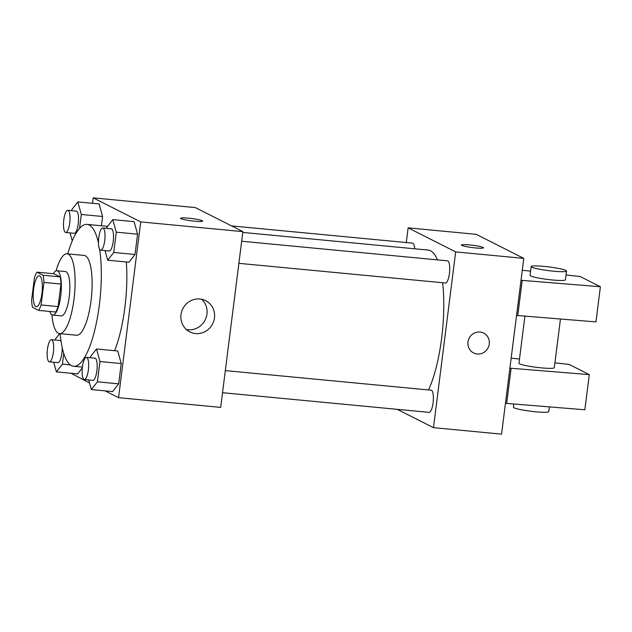 <?xml version="1.0" encoding="UTF-8"?>
<svg xmlns="http://www.w3.org/2000/svg" width="632" height="632" viewBox="0 0 632 632"><rect width="100%" height="100%" fill="white"/><g stroke="black" fill="none" stroke-linecap="round" stroke-linejoin="round"><path stroke-width="0.95" d="M35.834 306.662A15.587 4.369 95.4 0 1 33.52 290.017A15.587 4.369 95.4 0 1 39.255 275.765A15.587 4.369 95.4 0 1 42.123 291.692A15.587 4.369 95.4 0 1 36.301 306.797A15.587 4.369 95.4 0 1 35.834 306.662M41.104 304.956L43.956 282.409A21.164 5.925 95.4 0 0 43.047 275.244L36.948 272.163A21.164 5.925 95.4 0 0 34.452 277.606L31.6 300.145A21.164 5.925 95.4 0 0 32.508 307.318L38.607 310.399A21.164 5.925 95.4 0 0 41.104 304.956L58.128 306.575L60.98 284.037L43.956 282.409M58.128 306.575A21.164 5.925 95.4 0 1 55.632 312.018L38.607 310.399M60.98 284.037A21.164 5.925 95.4 0 0 60.072 276.871L53.973 273.782L36.948 272.163M49.746 311.458A22.27 6.233 -84.6 0 0 52.693 315.068A22.27 6.233 -84.6 0 0 61.012 293.493A22.27 6.233 -84.6 0 0 56.912 270.733A22.27 6.233 -84.6 0 0 53.341 273.719M56.912 270.733L65.42 271.547A22.27 6.233 95.4 0 1 69.52 294.307A22.27 6.233 95.4 0 1 61.201 315.882L52.693 315.068M60.072 276.871L43.047 275.244M51.895 314.799A40.077 11.226 -84.6 0 0 59.511 333.609A40.077 11.226 -84.6 0 0 74.489 294.773A40.077 11.226 -84.6 0 0 67.111 253.811A40.077 11.226 -84.6 0 0 56.074 270.852M59.511 333.609L76.535 335.237A40.077 11.226 -84.6 0 0 91.514 296.4A40.077 11.226 -84.6 0 0 84.135 255.431L67.111 253.811M60.111 333.672A71.258 19.955 -84.6 0 0 73.581 366.268A71.258 19.955 -84.6 0 0 95.732 325.93A71.258 19.955 -84.6 0 0 99.627 249.308M98.474 243.051A71.258 19.955 -84.6 0 0 87.09 224.4A71.258 19.955 -84.6 0 0 67.711 253.867M126.313 261.98A71.258 19.955 95.4 0 1 114.582 350.697M79.545 228.405L81.307 214.469L102.582 216.492L101.412 225.766L102.582 216.492L99.113 203.939L77.831 201.916L71.803 209.658L71.669 210.685M105.03 250.596L107.693 260.202L128.968 262.233L135.003 254.483L137.571 234.196L134.095 221.642L112.82 219.612L106.784 227.354L106.658 228.381M105.102 390.868L118.54 397.67L140.739 221.911L93.204 197.863L92.517 203.314M71.045 373.259L89.531 382.992M77.641 373.891L82.326 367.887L77.641 373.891L56.366 371.861L62.402 364.119L63.745 353.47M88.693 379.951L91.348 389.565L112.63 391.587L118.666 383.845L121.225 363.55L117.757 350.997L96.475 348.975L90.439 356.717L90.313 357.744M118.54 397.67L220.679 407.395L242.878 231.636L195.343 207.588L93.204 197.863M242.878 231.636L140.739 221.911M195.549 333.554A17.514 16.716 -63.2 0 1 189.829 331.903A17.514 16.716 -63.2 0 1 182.822 308.724A17.514 16.716 -63.2 0 1 205.637 300.642A17.514 16.716 -63.2 0 1 213.814 320.914A17.514 16.716 -63.2 0 1 195.549 333.554M180.965 218.664A11.131 1.169 -172.8 0 1 180.555 218.277A11.131 1.169 -172.8 0 1 191.749 218.522A11.131 1.169 -172.8 0 1 202.651 221.074A11.131 1.169 -172.8 0 1 193.029 221.018A11.131 1.169 -172.8 0 1 180.965 218.664M180.555 218.285A11.131 1.169 -172.8 0 1 191.749 218.53A11.131 1.169 -172.8 0 1 202.651 221.074M201.632 299.244A17.514 16.716 -63.2 0 1 205.518 319.2A17.514 16.716 -63.2 0 1 188.036 329.754A17.514 16.716 -63.2 0 1 186.322 329.493M242.783 232.426L428.204 250.082A78.02 21.851 95.4 0 1 437.439 259.878M442.637 282.741A78.02 21.851 95.4 0 1 428.504 389.944M222.535 392.701L429.073 412.364A11.131 3.121 -84.6 0 0 433.165 402.181A11.131 3.121 -84.6 0 0 431.514 390.3A11.131 3.121 -84.6 0 0 431.182 390.197L225.324 370.597M231.557 225.908L412.538 243.138A11.131 3.121 95.4 0 1 414.687 248.795M241.669 241.234L447.527 260.842A11.131 3.121 95.4 0 1 449.573 272.218A11.131 3.121 95.4 0 1 445.41 283.002L238.872 263.339M397.259 409.339L433.473 427.659L455.672 251.899L408.138 227.852L406.281 242.546M433.473 427.659L501.563 434.137L523.77 258.377L476.236 234.33L408.138 227.852M475.462 247.926A11.131 1.169 -172.8 0 1 461.447 245.026A11.131 1.169 -172.8 0 1 472.633 245.263A11.131 1.169 -172.8 0 1 483.535 247.815A11.131 1.169 -172.8 0 1 475.462 247.926M523.77 258.377L455.672 251.899M483.535 247.823A11.131 1.169 7.2 0 0 472.633 245.271A11.131 1.169 7.2 0 0 461.447 245.026M473.589 352.948A11.131 10.626 116.8 0 0 489.255 344.029A11.131 10.626 -63.2 0 1 473.589 352.948A11.131 10.626 -63.2 0 1 469.142 338.223A11.131 10.626 -63.2 0 1 483.646 333.08A11.131 10.626 -63.2 0 1 489.255 344.029A11.131 10.626 116.8 0 0 483.646 333.08M520.997 280.284L600.4 286.746L595.96 321.893L516.557 315.431M524.916 316.126L518.967 363.226A17.815 1.864 7.2 0 0 519.615 363.842A17.815 1.864 7.2 0 0 538.922 367.611A17.815 1.864 7.2 0 0 554.311 367.698L560.458 319.018M509.898 368.164L589.301 374.626L569.1 364.403L554.92 362.871M519.496 359.031L511.169 358.131M505.458 403.311L584.861 409.773L589.301 374.626M513.816 404.006L513.413 407.166A17.815 1.864 7.2 0 0 530.856 411.25A17.815 1.864 7.2 0 0 548.758 411.637L549.358 406.897M531.18 266.562L530.066 275.347A17.815 1.864 7.2 0 0 547.51 279.431A17.815 1.864 7.2 0 0 565.411 279.818L566.525 271.025A17.815 1.864 -172.8 0 1 548.616 270.646A17.815 1.864 -172.8 0 1 531.18 266.562A17.815 1.864 -172.8 0 1 544.097 266.388A17.815 1.864 -172.8 0 1 566.525 271.025M600.4 286.746L580.2 276.524L566.027 274.991M530.596 271.152L522.269 270.251M522.214 280.395L517.774 315.55M511.114 368.274L506.667 403.429M91.348 389.565L97.383 381.823L99.951 361.528L96.475 348.975M86.458 357.372L94.966 358.186A11.131 3.121 95.4 0 1 97.02 369.562A11.131 3.121 95.4 0 1 92.857 380.353L84.348 379.54A11.131 3.121 95.4 0 1 84.016 379.445A11.131 3.121 95.4 0 1 82.358 367.555A11.131 3.121 95.4 0 1 86.458 357.372A11.131 3.121 95.4 0 1 88.504 368.748A11.131 3.121 95.4 0 1 84.348 379.54M112.63 391.587L118.666 383.845L97.383 381.823M118.666 383.845L121.225 363.55L99.951 361.528M121.225 363.55L117.757 350.997M107.693 260.202L113.728 252.46L116.288 232.165L112.82 219.612M102.795 228.018L111.311 228.823A11.131 3.121 95.4 0 1 113.357 240.207A11.131 3.121 95.4 0 1 109.202 250.991L100.686 250.177A11.131 3.121 95.4 0 1 100.354 250.082A11.131 3.121 95.4 0 1 98.703 238.201A11.131 3.121 95.4 0 1 102.795 228.018A11.131 3.121 95.4 0 1 104.849 239.394A11.131 3.121 95.4 0 1 100.686 250.177M128.968 262.233L135.003 254.483L113.728 252.46M135.003 254.483L137.571 234.196L116.288 232.165M137.571 234.196L134.095 221.642M59.661 333.625L55.458 339.013L55.332 340.04M53.704 362.255L56.366 371.861M51.469 339.676A11.131 3.121 95.4 0 1 53.523 351.052A11.131 3.121 95.4 0 1 49.359 361.844A11.131 3.121 95.4 0 1 49.027 361.741A11.131 3.121 95.4 0 1 47.376 349.859A11.131 3.121 95.4 0 1 51.469 339.676L59.985 340.482A11.131 3.121 95.4 0 1 61.043 341.359M62.205 347.616A11.131 3.121 95.4 0 1 57.875 362.65L49.359 361.844M70.247 364.869L62.402 364.119M70.049 232.9L72.261 240.887M81.307 214.469L77.831 201.916M67.814 210.314L76.33 211.127A11.131 3.121 95.4 0 1 78.376 222.504A11.131 3.121 95.4 0 1 74.213 233.295L65.704 232.481A11.131 3.121 95.4 0 1 65.373 232.386A11.131 3.121 95.4 0 1 63.714 220.497A11.131 3.121 95.4 0 1 67.814 210.314A11.131 3.121 95.4 0 1 69.86 221.698A11.131 3.121 95.4 0 1 65.704 232.481M102.582 216.492L99.113 203.939M107.566 226.351L87.09 224.4M82.413 367.105L73.581 366.268"/></g></svg>
